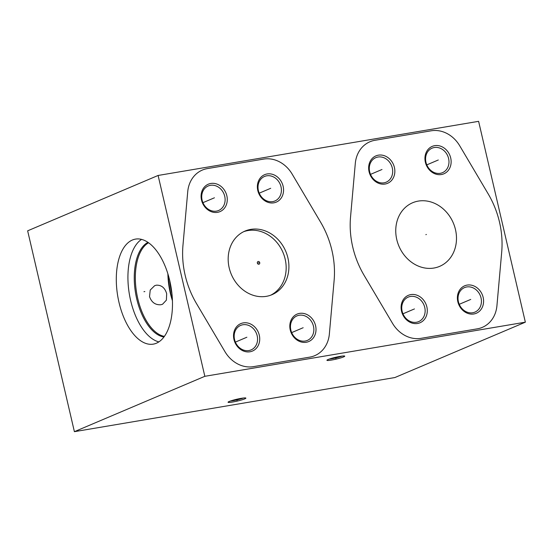 <?xml version="1.0" encoding="UTF-8"?>
<svg xmlns="http://www.w3.org/2000/svg" width="553" height="553" viewBox="0 0 553 553"><rect width="100%" height="100%" fill="white"/><g stroke="black" fill="none" stroke-linecap="round" stroke-linejoin="round"><path stroke-width="0.83" d="M74.392 431.672L394.897 377.54L525.35 322.178L478.608 121.328L158.103 175.46L27.65 230.822L74.392 431.672L204.838 376.31L158.103 175.46M525.35 322.178L204.838 376.31M287.906 257.905A34.556 29.558 -113 0 1 272.041 294.673A34.556 29.558 -113 0 1 229.184 267.825A34.556 29.558 -113 0 1 245.048 231.057A34.556 29.558 -113 0 1 287.906 257.905M273.825 202.833A14.903 12.747 -113 0 1 257.802 190.536A14.903 12.747 -113 0 1 267.106 173.96A14.903 12.747 -113 0 1 283.129 186.257A14.903 12.747 -113 0 1 273.825 202.833M306.272 342.266A14.903 12.747 -113 0 1 290.249 329.968A14.903 12.747 -113 0 1 299.553 313.392A14.903 12.747 -113 0 1 315.576 325.689A14.903 12.747 -113 0 1 306.272 342.266M249.984 351.777A14.903 12.747 -113 0 1 233.96 339.473A14.903 12.747 -113 0 1 243.265 322.897A14.903 12.747 -113 0 1 259.288 335.194A14.903 12.747 -113 0 1 249.984 351.777M217.536 212.338A14.903 12.747 -113 0 1 201.513 200.041A14.903 12.747 -113 0 1 210.817 183.465A14.903 12.747 -113 0 1 226.841 195.762A14.903 12.747 -113 0 1 217.536 212.338M455.478 229.606A34.556 29.558 -113 0 1 439.621 266.373A34.556 29.558 -113 0 1 396.764 239.525A34.556 29.558 -113 0 1 412.621 202.757A34.556 29.558 -113 0 1 455.478 229.606M441.398 174.534A14.903 12.747 -113 0 1 425.375 162.236A14.903 12.747 -113 0 1 434.679 145.66A14.903 12.747 -113 0 1 450.702 157.958A14.903 12.747 -113 0 1 441.398 174.534M473.845 313.973A14.903 12.747 -113 0 1 457.822 301.668A14.903 12.747 -113 0 1 467.126 285.092A14.903 12.747 -113 0 1 483.149 297.39A14.903 12.747 -113 0 1 473.845 313.973M417.556 323.477A14.903 12.747 -113 0 1 401.533 311.173A14.903 12.747 -113 0 1 410.838 294.597A14.903 12.747 -113 0 1 426.861 306.901A14.903 12.747 -113 0 1 417.556 323.477M385.109 184.038A14.903 12.747 -113 0 1 369.086 171.741A14.903 12.747 -113 0 1 378.39 155.165A14.903 12.747 -113 0 1 394.413 167.462A14.903 12.747 -113 0 1 385.109 184.038M343.607 356.906A9.145 0.947 -13.1 0 1 333.238 359.747A9.145 0.947 -13.1 0 1 326.954 360.19A9.145 0.947 -13.1 0 1 328.067 359.533A9.145 0.947 -13.1 0 1 337.53 356.879A9.145 0.947 -13.1 0 1 344.671 356.063A9.145 0.947 -13.1 0 1 343.607 356.906M244.744 398.865A9.145 0.947 -13.1 0 1 234.375 401.706A9.145 0.947 -13.1 0 1 228.092 402.142A9.145 0.947 -13.1 0 1 229.205 401.492A9.145 0.947 -13.1 0 1 238.668 398.831A9.145 0.947 -13.1 0 1 245.809 398.022A9.145 0.947 -13.1 0 1 244.744 398.865M169.785 280.841A53.261 27.035 80.4 0 1 153.257 344.139A53.261 27.035 80.4 0 1 118.992 302.394A53.261 27.035 80.4 0 1 135.52 239.103A53.261 27.035 80.4 0 1 169.785 280.841M158.856 341.892A53.261 27.035 80.4 0 1 130.619 300.431A53.261 27.035 -99.6 0 1 141.547 239.387M156.34 285.189C161.504 284.968 164.946 287.816 166.674 293.733L166.391 300.141L162.534 304.261L160.888 304.738C155.379 305.104 151.591 302.401 149.531 296.629L150.222 290.049L154.646 285.687L156.34 285.189M167.891 273.846A48.235 24.484 -99.6 0 0 170.317 293.118A48.235 24.484 80.4 0 0 172.425 300.687M342.127 356.084A8.018 0.83 -13.1 0 1 331.759 358.752A8.018 0.83 -13.1 0 1 329.242 359.084M243.265 398.042A8.018 0.83 -13.1 0 1 232.896 400.704A8.018 0.83 -13.1 0 1 230.387 401.036M243.686 231.679A34.556 29.558 67 0 1 285.154 259.074A34.556 29.558 -113 0 1 270.652 295.219M272.712 201.617A13.313 11.392 -113 0 1 258.756 191.912A13.313 11.392 -113 0 1 264.507 176.462A13.313 11.392 -113 0 1 266.705 175.819A13.313 11.392 -113 0 1 280.661 185.525A13.313 11.392 -113 0 1 274.91 200.974A13.313 11.392 -113 0 1 272.712 201.617M305.159 341.049A13.313 11.392 -113 0 1 291.203 331.351A13.313 11.392 -113 0 1 296.954 315.894A13.313 11.392 -113 0 1 299.152 315.251A13.313 11.392 -113 0 1 313.109 324.957A13.313 11.392 -113 0 1 307.357 340.406A13.313 11.392 -113 0 1 305.159 341.049M248.871 350.554A13.313 11.392 -113 0 1 234.914 340.855A13.313 11.392 -113 0 1 240.666 325.399A13.313 11.392 -113 0 1 242.864 324.756A13.313 11.392 -113 0 1 256.82 334.461A13.313 11.392 -113 0 1 251.069 349.918A13.313 11.392 -113 0 1 248.871 350.554M216.423 211.122A13.313 11.392 -113 0 1 202.467 201.416A13.313 11.392 -113 0 1 208.218 185.967A13.313 11.392 -113 0 1 210.416 185.324A13.313 11.392 -113 0 1 224.373 195.029A13.313 11.392 -113 0 1 218.622 210.479A13.313 11.392 -113 0 1 216.423 211.122M440.285 173.317A13.313 11.392 -113 0 1 426.328 163.612A13.313 11.392 -113 0 1 432.08 148.163A13.313 11.392 -113 0 1 434.278 147.52A13.313 11.392 -113 0 1 448.234 157.225A13.313 11.392 -113 0 1 442.483 172.674A13.313 11.392 -113 0 1 440.285 173.317M472.732 312.749A13.313 11.392 -113 0 1 458.776 303.051A13.313 11.392 -113 0 1 464.527 287.595A13.313 11.392 -113 0 1 466.725 286.952A13.313 11.392 -113 0 1 480.681 296.657A13.313 11.392 -113 0 1 474.93 312.106A13.313 11.392 -113 0 1 472.732 312.749M416.444 322.261A13.313 11.392 -113 0 1 402.487 312.556A13.313 11.392 -113 0 1 408.238 297.099A13.313 11.392 -113 0 1 410.437 296.456A13.313 11.392 -113 0 1 424.393 306.162A13.313 11.392 -113 0 1 418.642 321.618A13.313 11.392 -113 0 1 416.444 322.261M383.996 182.822A13.313 11.392 -113 0 1 370.04 173.124A13.313 11.392 -113 0 1 375.791 157.667A13.313 11.392 -113 0 1 377.989 157.024A13.313 11.392 -113 0 1 391.946 166.73A13.313 11.392 -113 0 1 386.194 182.179A13.313 11.392 -113 0 1 383.996 182.822M144.824 291.549L143.953 291.694L144.824 291.549M258.299 262.972L258.79 262.765M292.15 174.091A30.221 25.853 67 0 0 263.65 159.091L207.361 168.603A30.221 25.853 67 0 0 187.73 191.725L182.967 245.283A86.386 73.895 67 0 0 196.557 303.68L224.94 351.639A30.221 25.853 67 0 0 253.44 366.639L309.728 357.134A30.221 25.853 67 0 0 329.36 334.005L334.123 280.447A86.386 73.895 67 0 0 320.533 222.05L292.15 174.091M270.223 188.497L270.707 188.29M269.705 188.718L259.226 193.17M302.671 327.936L303.155 327.729M302.152 328.15L291.673 332.602M246.382 337.441L246.866 337.233M245.864 337.655L235.384 342.107M213.935 198.002L214.419 197.801M213.417 198.223L202.937 202.674M425.879 234.672L426.363 234.465L425.879 234.672M459.723 145.792A30.221 25.853 67 0 0 431.222 130.798L374.934 140.303A30.221 25.853 67 0 0 355.303 163.425L350.54 216.983A86.386 73.895 67 0 0 364.13 275.38L392.519 323.339A30.221 25.853 67 0 0 421.02 338.339L477.308 328.835A30.221 25.853 67 0 0 496.933 305.705L501.695 252.154A86.386 73.895 67 0 0 488.105 193.75L459.723 145.792M437.796 160.197L438.28 159.997M437.285 160.418L426.798 164.87M470.244 299.636L470.734 299.429M469.732 299.85L459.246 304.302M413.955 309.141L414.439 308.933M413.444 309.355L402.957 313.807M381.508 169.709L381.992 169.501M380.996 169.923L370.51 174.375M258.223 261.479A1.431 1.224 67 0 0 258.866 264.251A1.431 1.224 67 0 0 258.223 261.479M335.719 357.729L335.947 358.717M236.857 399.681L237.092 400.669M147.941 242.338A48.657 24.698 -99.6 0 0 136.722 298.841A48.657 24.698 80.4 0 0 163.93 336.998M164.379 336.383A48.235 24.484 80.4 0 1 137.78 298.613A48.235 24.484 -99.6 0 1 148.577 242.774M172.363 299.263A47.966 24.346 80.4 0 1 170.677 293.021A47.966 24.346 -99.6 0 1 168.299 275.207M169.743 280.689A47.551 24.132 -99.6 0 0 171.734 292.793A47.551 24.132 80.4 0 0 171.928 293.615"/></g></svg>
